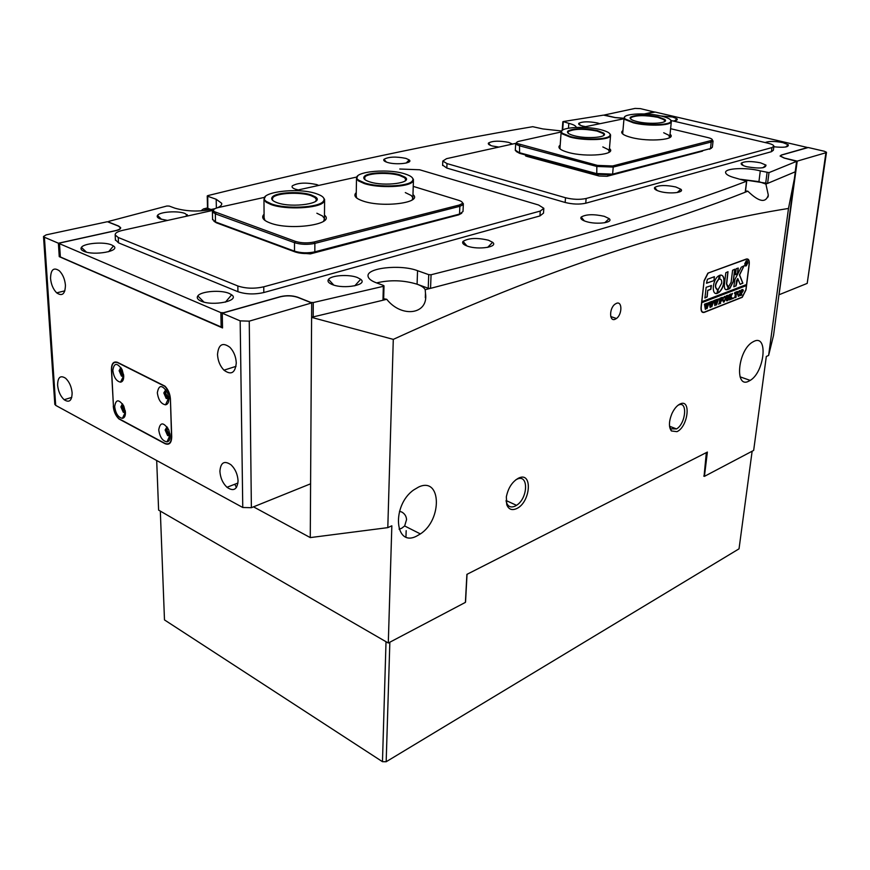 <?xml version="1.0" encoding="UTF-8"?>
<svg xmlns="http://www.w3.org/2000/svg" width="870" height="870" viewBox="0 0 870 870"><rect width="100%" height="100%" fill="white"/><g stroke="black" fill="none" stroke-linecap="round" stroke-linejoin="round"><path stroke-width="1.3" d="M201.013 301.096C212.791 306.588 240.468 300.781 231.659 294.81L229.169 293.429C220.817 289.666 200.861 291.222 197.827 295.93C196.511 297.823 197.577 299.552 201.013 301.096M773.821 146.769C784.066 147.813 788.883 147.139 788.285 144.768L782.967 142.636C774.833 141.081 768.895 141.06 765.154 142.549M332.394 284.599C344.128 289.492 368.38 284.838 360.68 279.303L357.342 277.508C348.935 274.148 331.263 275.257 328.512 279.379C327.185 281.271 328.479 283.011 332.394 284.599M586.239 221.567C596.711 224.928 614.144 222.622 609.109 218.609L604.28 216.315C593.655 213.987 585.956 214.237 581.182 217.065C580.083 218.642 581.769 220.143 586.239 221.567M467.538 246.177C478.522 250.125 498.673 246.939 492.616 242.306L488.462 240.218C477.097 237.586 468.615 237.978 463.036 241.403C461.85 243.111 463.351 244.698 467.538 246.177M746.851 166.746C759.499 168.834 765.883 168.291 765.991 165.104L760.587 162.842C751.354 161.059 744.948 161.146 741.36 163.092C740.522 164.332 742.36 165.55 746.851 166.746M659.938 191.465C669.661 194.293 684.994 192.629 680.84 189.236L675.751 186.963C665.865 184.94 658.851 185.092 654.708 187.441C653.761 188.833 655.501 190.171 659.938 191.465M83.824 251.267C93.949 256.019 121.224 251.028 113.481 245.96L111.61 244.938C104.172 241.534 83.944 243.154 81.399 247.406C80.421 248.831 81.236 250.114 83.824 251.267M673.065 120.995C676.61 120.582 677.926 119.842 677.012 118.766L672.63 117.015L660.754 115.949M188.083 215.869L184.984 213.476C177.784 210.54 159.689 211.78 157.513 215.401C156.643 216.684 157.535 217.87 160.189 218.925L167.497 220.425M387.4 162.407C396.122 165.235 413.598 163.201 409.226 159.917L405.975 158.405C396.013 156.404 388.672 156.72 383.942 159.33C383.213 160.428 384.366 161.45 387.4 162.407M318.703 185.419L316.658 184.57C305.925 182.287 297.812 182.722 292.309 185.875C291.504 187.083 292.559 188.192 295.485 189.214L298.247 189.932M599.397 123.562L597.32 122.942C588.544 121.343 582.367 121.474 578.778 123.333C578.158 124.301 579.529 125.226 582.911 126.106L585.477 126.628M512.484 144.072L508.732 142.397C499.347 140.592 492.594 140.799 488.483 143.028C487.787 144.072 489.07 145.062 492.333 145.997L498.88 147.073M431.074 274.757L430.541 288.351L428.214 288.242L428.736 274.648L431.074 274.757C571.481 239.391 676.643 208.202 746.569 181.21L735.694 178.056C729.43 176.392 726.069 174.598 725.613 172.684C724.351 168.214 746.014 167.138 760.293 170.89L768.993 172.619L796.615 161.363L784.153 158.057L780.086 156.024L781.38 155.023L807.588 147.519L655.175 112.056L644.67 113.948M222.535 327.577L60.073 256.824M215.042 208.626C201.122 211.954 187.724 211.791 174.859 208.158L169.193 206.07L166.866 206.016L108.728 221.371L108.456 222.002L118.69 226.069L120.669 227.668C120.821 228.864 119.233 229.854 115.906 230.637L60.03 242.969L59.508 243.698L220.871 312.635L223.568 312.711L280.401 296.648C286.524 295.245 292.287 295.43 297.703 297.203L310.829 302.423L313.276 302.553L383.344 286.328L384.007 285.849L383.507 285.458L376.166 282.739C371.338 280.901 368.652 278.835 368.119 276.54C365.422 267.993 400.32 264.023 417.556 270.69L428.736 274.648M795.223 171.597L796.615 161.363M768.993 172.619L767.601 183.407L795.191 171.836M767.601 183.407L740.577 179.296L758.934 181.645L760.293 170.89M745.253 191.911L746.569 181.21M430.541 288.351C570.492 252.006 675.381 219.958 745.22 192.226M430.171 288.416L425.202 289.688C424.092 287.611 421.385 285.795 417.078 284.207C403.68 280.129 390.195 279.694 376.612 282.902C390.195 279.694 403.68 280.129 417.078 284.207L428.214 288.242M384.007 285.936L383.648 299.748L382.974 300.237L383.344 286.328M313.276 302.553L313.178 316.908L382.974 300.237M313.178 316.908L311.601 316.984M561.552 130.978L542.88 128.934L532.744 126.694C438.676 142.462 330.35 165.441 207.734 195.63L207.832 208.343L211.269 209.583M624.029 118.32L615.133 117.602L603.573 115.123L563.184 121.561L568.817 123.355C573.395 124.519 575.864 125.813 576.223 127.216L576.223 127.216M217.456 207.756C220.588 206.386 222.002 204.907 221.698 203.297L216.195 199.263L207.56 196.207M324.466 215.173C335.972 224.188 290.602 231.007 270.113 222.992C263.49 220.48 261.294 217.75 263.556 214.814L264.078 214.281M264.099 217.761L264.937 220.425M412.967 194.586C423.244 202.634 382.876 208.06 362.975 201.024C355.971 198.61 353.524 196.022 355.645 193.26L356.254 192.672M356.189 195.859L356.776 198.088M461.752 213.248L458.707 214.846L314.048 252.659C307.491 254.029 301.27 253.822 295.376 252.028L216.391 222.807L213.9 221.208M212.574 219.283L215.499 221.959L294.506 251.158C300.922 253.105 307.697 253.333 314.82 251.843L459.512 214.085L463.003 211.508L463.34 204.254M462.285 202.438L463.362 203.765L463.014 204.798L459.871 206.299L314.875 243.382C307.73 244.851 300.944 244.611 294.517 242.686L215.336 213.835L212.421 211.66L213.628 209.779M264.469 197.37L218.283 207.549C213.835 208.659 212.508 210.018 214.303 211.649L295.398 241.371C301.303 243.143 307.545 243.35 314.113 242.012L459.153 205.059L462.057 203.689C462.971 202.471 461.829 201.351 458.653 200.317L413.239 186.376M356.722 177.045L294.995 190.65M412.173 199.948L412.858 197.762L411.26 195.5L405.3 192.585M323.607 221.274L324.434 218.631L322.52 216.021L316.865 213.226M515.725 143.354L446.571 158.655L442.797 161.059L447.017 163.593L565.5 197.74C572.971 199.567 579.844 199.817 586.13 198.49L771.951 147.585L773.908 146.117C773.637 145.072 771.657 144.105 767.992 143.213L671.053 120.517M442.634 165.104L446.821 168.073L565.152 202.471C572.601 204.319 579.474 204.559 585.749 203.221L771.418 151.706L773.376 150.227L773.865 146.464M702.514 151.13L607.108 176.284L598.984 175.979L526.557 156.295L524.86 154.773M622.257 133.545L622.387 132.077L621.68 132.229M560.03 146.464L558.921 146.715M212.867 210.388L122.463 230.398C117.385 231.583 114.96 233.117 115.188 234.998L118.233 237.488L237.847 285.98C245.797 288.601 254.431 288.883 263.762 286.817L540.27 211.062L543.837 208.311L538.563 204.994L419.601 169.759L399.765 169.019M115.416 239.761L118.483 242.839L237.923 291.7C245.862 294.343 254.497 294.625 263.806 292.537L539.933 215.934L543.5 213.15L543.793 208.887M451.247 216.793L310.351 253.899L298.377 252.855M356.232 193.488L355.308 193.706M112.839 370.522C113.85 377.439 116.417 381.31 120.538 382.158C122.703 381.789 123.768 379.722 123.714 375.96L122.17 369.815C117.102 362.398 114.003 362.627 112.839 370.522M120.821 367.455L119.125 370.707L121.452 376.058L123.736 376.601M123.725 376.416L122.529 375.742L120.201 370.392L120.93 367.608M114.666 406.736C115.71 413.674 118.309 417.546 122.442 418.329C124.497 417.926 125.487 415.947 125.432 412.38L123.812 406.127C118.82 398.906 115.764 399.112 114.666 406.736M122.431 403.778L120.886 406.899L123.268 412.282L125.443 412.804M125.443 412.576L124.323 411.945L121.941 406.562L122.572 403.974M158.742 429.845C159.808 437.11 162.57 441.112 167.04 441.862C169.161 441.416 170.205 439.404 170.194 435.848L168.769 429.889C163.495 421.939 160.156 421.928 158.742 429.845M167.007 426.855L165.148 430.019L167.584 435.533L170.194 435.99M170.194 435.935L168.649 435.174L166.213 429.66L167.04 426.898M157.339 392.772C158.362 399.982 161.091 403.995 165.539 404.811C167.79 404.398 168.91 402.31 168.9 398.547L167.551 392.696C162.222 384.54 158.818 384.562 157.339 392.772M163.81 392.946L166.181 398.438L168.91 398.906L167.257 398.09L164.887 392.609L165.844 389.651L163.81 392.946M170.248 399.221C169.857 393.936 168.019 389.619 164.713 386.28L117.744 362.714C113.72 361.365 111.675 363.758 111.599 369.902L113.426 406.083C113.916 411.369 115.797 415.599 119.07 418.764L164.832 443.319C169.074 444.972 171.303 442.71 171.531 436.555L170.422 399.156M123.203 416.697L123.779 417.23L122.811 417.546M609.446 148.552C617.45 154.566 586.543 157.622 568.317 152.446C560.671 150.292 557.713 148.074 559.443 145.768L560.193 145.138M560.008 147.715L560.193 149.053M670.052 134.252L670.074 134.284C677.371 139.711 649.009 142.18 631.435 137.514C623.659 135.459 620.571 133.349 622.17 131.196L622.942 130.587M622.735 132.98L622.833 134.078M711.366 148.292L611.795 174.837L596.755 174.272L519.618 153.348L516.138 151.445M515.312 150.14L519.085 152.609L596.254 173.511L612.611 174.13L710.486 148.585L712.367 147.226L713.063 140.973M712.334 139.776L712.878 141.244L711.225 142.017L613.219 167.083L596.831 166.464L519.499 145.801L516.16 144.366L515.703 143.68L516.671 142.506M561.096 132.001L519.162 141.244C516.802 141.81 516.106 142.549 517.074 143.474L597.483 165.398L612.567 165.974L712.128 140.287C712.791 139.374 711.421 138.471 708.006 137.612L670.607 128.695M623.986 118.744L582.095 127.379M669.498 137.732L668.943 135.318L663.701 132.751M608.837 152.424L609.228 151.119L608.217 149.586L602.812 146.921M311.308 194.978L315.375 196.892C325.674 203.21 292.374 208.419 277.073 202.688C272.223 200.916 270.657 199.002 272.397 196.946C276.171 192.226 300.324 191.041 311.308 194.978M315.701 201.307L316.386 199.371L314.864 197.468L310.894 195.598C300.183 191.759 276.616 192.912 272.93 197.523L272.277 199.447L272.962 200.622M316.604 193.782C296.681 186.528 253.235 193.053 266.655 201.623L271.516 203.939C285.806 209.3 318.398 207.702 323.161 201.514C325.5 198.686 323.314 196.109 316.604 193.782M323.14 197.283L324.619 199.437L323.683 202.101C318.855 208.408 285.643 210.04 271.092 204.57L266.133 202.21L263.969 199.534L265.47 196.326M400.156 174.957L404.941 177.121C413.794 182.776 384.344 186.843 369.619 181.841C364.497 180.144 362.746 178.328 364.367 176.403C367.684 172.314 389.423 171.477 400.156 174.957M405.137 180.927L405.714 179.307L404.452 177.654L399.776 175.544C389.303 172.14 368.086 172.967 364.867 176.947L364.802 179.535M404.887 173.891C385.682 167.551 347.293 172.641 358.81 180.275L364.66 182.95C378.667 187.692 407.965 186.561 412.162 181.21C414.337 178.567 411.912 176.131 404.887 173.891M412.239 177.654L413.467 179.514L412.652 181.765C408.378 187.224 378.537 188.388 364.269 183.548L358.31 180.819L356.504 178.513L357.853 175.762M658.144 116.841C645.159 114.492 635.926 114.612 630.456 117.178C629.238 118.668 631.457 120.136 637.112 121.582C649.76 124.812 670.074 123.127 664.669 119.364L658.144 116.841M630.663 118.994L630.837 117.646C636.177 115.134 645.181 115.025 657.85 117.319L664.212 119.777L664.593 121.615M661.418 116.102C669.063 117.994 672.075 119.962 670.476 121.996C667.692 125.323 646.399 125.552 633.708 122.344L625.454 119.114C618.461 114.09 644.877 111.969 661.418 116.102M624.964 116.58L624.04 118.189L624.997 119.538L633.414 122.833C646.334 126.106 668.029 125.867 670.857 122.474L671.368 121.213L670.694 120.103M597.331 130.543C583.726 127.988 573.906 128.162 567.86 131.076C566.544 132.686 568.665 134.241 574.222 135.742C587.413 139.352 609.62 137.221 603.508 133.023L597.331 130.543M568.099 133.175L568.262 131.577C574.167 128.727 583.748 128.542 597.016 131.044L603.04 133.469L603.845 134.6L603.475 135.611M600.931 129.728C608.467 131.707 611.371 133.795 609.62 135.981C606.531 139.733 583.542 140.124 570.481 136.59L562.716 133.415C554.788 127.814 583.694 125.139 600.931 129.728M562.14 130.467L561.117 132.305L562.248 133.871L570.165 137.101C583.455 140.701 606.89 140.309 610.022 136.47L610.599 135.013L609.826 133.741M166.551 390.728L165.691 393.001L167.431 397.035L168.845 397.623M167.747 427.931L167.007 430.074L168.791 434.119L170.107 434.685M121.572 368.641L120.952 370.761L122.659 374.698L123.66 375.22M123.214 404.985L122.692 406.953L125.356 411.39M217.511 354.471C217.859 360.767 220.012 365.998 223.96 370.174C231.137 375.405 235.237 373.012 236.27 363.018C235.966 356.776 233.856 351.545 229.952 347.337C222.622 341.964 218.479 344.346 217.511 354.471M219.903 471.257C220.317 477.728 222.666 483.067 226.972 487.276C233.541 491.767 237.238 489.647 238.065 480.892C237.684 474.465 235.368 469.126 231.115 464.885C224.395 460.252 220.665 462.383 219.903 471.257M50.547 278.443C51.145 284.512 53.2 289.318 56.68 292.853C62.248 296.616 65.163 294.071 65.435 285.229C64.848 279.183 62.825 274.376 59.356 270.809C53.69 266.97 50.754 269.515 50.547 278.443M57.605 385.16C58.257 391.337 60.443 396.187 64.141 399.721C69.274 403.017 71.938 400.733 72.123 392.87C71.492 386.715 69.339 381.854 65.652 378.287C60.421 374.926 57.746 377.21 57.605 385.16M115.514 230.724L115.514 230.626C118.842 229.832 120.43 228.843 120.277 227.646L118.298 226.059L107.401 221.719L46.175 234.867L43.511 236.488L44.403 237.249L55.691 405.376L242.763 507.493L240.174 320.878L222.263 313.222L280.368 296.8C286.491 295.387 292.266 295.572 297.681 297.355L311.688 302.923L310.59 483.807L251.376 507.699L242.763 507.493M240.174 320.878L249.255 321.15L311.688 302.923M115.514 230.626L58.399 243.219L44.403 237.249M55.691 405.376L54.81 404.202M222.263 313.222L222.546 327.946L59.247 256.639L58.399 243.219M113.274 406.257C113.763 411.543 115.645 415.762 118.918 418.938L165.017 443.678C169.258 445.32 171.499 443.069 171.716 436.914L170.422 399.036C170.031 393.751 168.193 389.445 164.887 386.095L117.57 362.377C113.546 361.017 111.49 363.421 111.425 369.565L113.437 406.203M60.052 256.454L59.247 256.639M654.077 111.947L640.385 108.63L635.035 108.413L604.432 114.981L615.09 117.537L624.029 118.255M825.913 152.739L826.5 152.283L824.401 151.271L808.241 147.519L781.673 155.034L780.379 156.034L784.446 158.068L797.214 161.124L779.052 294.756L807.197 283.392L825.913 152.739L797.214 161.124M826.478 152.402L807.197 283.392M654.088 111.806L644.398 113.937M669.628 426.876L670.748 428.812L676.534 428.943C686.006 423.462 687.865 400.222 678.35 405.115L677.947 405.311M506.112 500.989L506.557 502.751C508.167 506.742 511.005 507.873 515.073 506.144L516.497 505.329C528.286 498.195 528.753 473.226 516.856 479.283L515.66 479.925M616.493 303.325L615.025 304.163C609.141 308.306 609.196 321.889 615.046 319.29L616.438 318.496C622.289 314.451 622.387 300.824 616.493 303.325M516.476 508.667C511.864 510.636 508.645 509.352 506.808 504.828L506.34 496.879C508.167 487.939 512.223 481.697 518.52 478.141C533.016 470.887 530.733 502.566 516.476 508.667M676.936 431.661L671.379 430.954C668.66 427.116 668.823 421.352 671.901 413.674C674.174 408.813 676.882 405.583 680.025 404.006C691.432 398.232 688.116 426.942 676.936 431.661M399.504 511.277L401.842 512.06C404.789 513.779 406.355 516.301 406.551 519.629L404.648 525.969L401.559 528.34L399.047 529.112M754.029 341.301L752.202 342.301C737.629 351.175 734.552 388.966 748.82 381.158L750.201 380.397C764.512 372.142 768.438 334.243 754.029 341.301M418.579 487.059L413.75 489.908C391.359 505.372 394.61 547.904 416.73 536.05L420.384 533.919C442.569 519.727 441.373 476.184 418.579 487.059M425.202 289.688L425.474 293.19C428.943 314.516 401.755 318.387 386.737 299.291L383.3 300.139M383.67 298.758L386.737 299.291M767.405 183.461L765.894 184.07L758.934 181.645M765.894 184.07L768.297 195.054C765.828 203.308 758.999 202.014 747.841 191.193L745.351 192.15M745.514 190.976L747.841 191.193M253.496 506.84L310.264 537.595L311.601 317.387L393.283 339.376C571.307 258.053 693.227 223.557 788.492 208.452L768.612 355.438L766.318 356.472L753.659 450.41L704.428 476.358L707.375 452.074L466.896 574.374L465.406 602.377L388.292 643.028L158.612 510.114L156.687 460.513M768.612 355.438L773.55 335.287L795.343 171.488M704.265 312.373L742.24 297.312L745.981 289.971L749.255 264.099C749.527 260.293 748.559 258.597 746.351 259.021L707.875 273.147L704.113 280.684L701.046 307.414C700.839 311.275 701.905 312.928 704.265 312.373L703.895 312.254M310.264 537.595L387.803 527.633L393.283 339.376M387.803 527.633L391.837 525.806L388.292 643.028M312.754 316.984L311.601 317.245M795.778 171.662L788.492 208.452M489.777 144.518L489.06 144.659M409.683 160.515L408.378 160.787M207.506 207.908L203.439 208.952L210.094 209.822M200.872 210.899L203.439 208.952M234.791 484.253L236.444 487.483M703.743 476.086L704.428 476.358M226.885 369.25L226.048 369.511M746.96 260.837L746.134 260.967M747.711 262.827L746.253 261.065L744.85 263.871L746.297 265.633L747.711 262.827M744.72 263.914L746.297 265.828L747.83 262.783L746.253 260.869L744.72 263.914M745.329 266.024L746.232 265.676M742.882 283.218L739.62 274.963L744.057 265.796L741.294 267.177L734.856 279.574L733.834 286.73L736.096 285.871L737.771 278.53L740.055 284.207L742.882 283.218M740.196 284.403L742.675 282.978L739.435 274.909L744.002 265.818M723.992 282.293C724.351 277.225 723.046 274.844 720.077 275.148L719.588 279.096C721.186 279.02 721.882 280.379 721.687 283.152L718.207 289.547L717.804 292.929L718.772 292.624C721.534 290.341 723.274 286.893 723.992 282.293M717.804 293.038L718.576 292.559C721.339 290.286 723.079 286.839 723.807 282.228C724.166 278.378 723.394 276.007 721.48 275.127M728.951 295.093L729.745 294.462L728.886 297.866L727.331 300.748L726.254 300.085L726.265 295.811L727.635 295.278L726.754 298.899L727.374 300.509L728.951 295.093M732.116 294.277L730.887 296.355L732.616 298.606L731.126 299.193L730.408 296.844L730.517 299.432L729.158 299.965L729.832 294.43L731.202 293.897L730.419 296.746L731.833 294.375M733.279 298.421L733.617 297.855M734.552 293.712L734.748 292.527L737.412 291.493L737.314 292.646L736.248 292.157L736.053 297.268L734.693 297.801L735.803 292.331L734.552 293.712M737.39 294.103L739.337 290.678L740.533 292.875L738.934 296.159L737.39 294.103M701.59 302.749L746.416 285.588L745.884 289.808L742.143 297.149L704.417 312.102C702.068 312.656 701.002 311.003 701.209 307.143L701.089 307.11M701.709 302.793L701.209 307.143M743.371 290.602L741.631 292.603L741.751 295.039L740.403 295.561L741.099 290.069L742.284 289.612L743.371 290.602L742.164 292.483M722.47 299.911L724.46 296.431L725.7 298.638L724.079 301.966L722.47 299.911M722.1 298.595L720.784 298.149L720.501 300.541L721.698 299.345L721.491 301.118L720.469 300.781L720.61 303.304L719.218 303.847L719.892 298.269L722.296 297.344L722.1 298.595M718.566 304.185L718.892 303.608M717.587 299.313L718.576 298.921L716.478 305L716.043 301.999L714.846 305.631L714.02 300.541L715.26 300.063L715.205 304.239L715.977 301.411L715.521 299.954L716.826 299.454L716.706 303.597L717.587 299.313M712.867 301.14L713.857 300.748L711.747 306.849L711.301 303.837L710.116 307.48L709.268 302.379L710.518 301.89L710.464 306.088L711.247 303.249L710.79 301.792L712.095 301.281L711.986 305.446L712.867 301.14M708.104 302.978L709.104 302.586L706.995 308.709L706.538 305.685L705.342 309.35L704.472 304.228L705.733 303.739L705.69 307.947L706.473 305.098L706.005 303.641L707.332 303.13L707.223 307.306L708.104 302.978M704.221 280.858L707.984 273.321L708.963 272.778L746.199 259.282C748.407 258.858 749.375 260.543 749.103 264.349L746.558 284.533L701.829 301.694L704.102 280.814M713.944 280.629L714.411 276.693L707.43 279.281L706.505 283.131L713.944 280.629L714.335 276.714M707.941 290.406L710.833 289.308L711.388 285.599L706.135 287.307L704.939 298.008L707.179 296.898L707.745 290.341L710.649 289.242L711.192 285.414M728.168 286.48L726.668 283.968L728.005 271.701L725.819 272.756L724.362 284.838C724.166 288.905 725.319 290.439 727.831 289.416L728.168 286.48M718.914 279.346L719.49 275.616L718.435 275.975C712.334 280.02 711.301 295.506 717.217 293.407L717.707 289.492C714.672 287.752 714.944 284.457 718.533 279.585L719.294 275.442M736.194 268.689L735.454 274.713L737.597 273.669L738.282 268.167L736.194 268.689M731.126 282.282L728.668 286.534L728.473 289.177L729.778 288.59L733.399 281.423L734.758 269.221L732.594 270.255L731.126 282.282M746.786 263.904L746.667 264.524L746.058 263.403L746.123 264.73L745.394 264.991L745.775 261.99L747.058 262.229L746.938 264.219M701.59 302.695L746.232 285.534L746.351 284.61M728.375 289.101L729.582 288.535L733.214 281.369L734.682 269.243M735.335 274.637L737.412 273.615L738.086 267.993M719.479 279.02L720.219 279.096M716.858 289.427C714.542 286.937 715.042 283.631 718.337 279.52L718.935 279.324M715.553 293.375L717.076 293.32L717.619 289.503M727.429 286.48L726.483 283.903L727.929 271.723M725.917 289.721L727.646 289.351L728.092 286.502M704.82 297.921L706.995 296.833L707.745 290.341M733.834 286.85L735.9 285.817L736.542 280.651L737.771 278.53M706.505 283.25L713.987 280.608M747.58 261.392L747.036 260.619M744.785 265.252L745.394 265.807M746.21 261.837L746.242 263.327M746.036 261.968L746.058 263.403M745.862 263.349L746.123 264.73M746.743 261.674L747.058 262.229M746.862 262.174L746.656 262.751M746.068 263.273L746.59 263.838M746.351 263.142L746.449 261.87M741.447 292.537L741.218 294.789M741.566 294.974L740.424 295.419M742.882 289.482L743.176 290.547M742.458 289.786L741.762 289.971L741.468 292.331L742.828 290.863L741.947 290.036L741.653 292.385M739.761 290.613L740.533 292.875M740.337 292.809L738.597 296.344M739.522 290.874L738.315 291.678L737.738 293.821L738.206 296.104M739.924 291.2L738.5 291.744L737.923 293.875L738.619 296.115L739.979 293.19L739.924 291.2M736.063 292.103L735.509 297.029M735.857 297.203L734.715 297.66M735.139 292.624L735.803 292.331M730.691 296.289L731.877 297.921M731.692 297.855L732.279 298.41M732.42 298.551L731.137 299.052M730.147 299.16L730.408 296.844M730.332 299.367L729.169 299.824M730.659 294.212L730.626 295.071M730.43 295.017L730.419 296.746M732.573 293.407L731.931 294.212M729.093 294.984L728.538 298.78M727.885 300.161L727.331 300.748M727.146 300.694L726.602 300.792M727.005 295.746L726.754 298.899M726.57 298.845L726.939 300.509M724.906 296.365L725.7 298.638M725.504 298.584L723.731 302.162M724.656 296.626L723.416 297.453L722.839 299.606L723.329 301.912M725.058 296.953L723.612 297.507L723.024 299.671L723.753 301.933L725.134 298.965L725.058 296.953M721.339 297.801L720.784 298.149M720.599 298.084L720.501 300.541M721.426 299.998L721.361 300.574M720.284 300.715L720.229 303.043M720.425 303.249L719.24 303.706M722.089 297.42L722.046 297.975M716.804 299.606L716.325 304.815M715.053 305.555L716.043 301.999M714.683 300.639L714.901 301.357M714.705 301.292L715.205 304.239M711.888 301.368L711.595 306.664M710.322 307.404L711.301 303.837M709.931 302.477L710.148 303.195M709.963 303.13L710.464 306.088M708.919 302.532L708.691 303.108M707.212 307.295L706.832 308.524M705.548 309.274L706.538 305.685M705.157 304.326L705.374 305.044M705.178 304.989L705.69 307.947M707.027 303.26L706.908 303.804M706.712 303.739L707.223 307.306M704.069 476.216L706.331 452.607M160.319 511.103L386.019 641.712L382.474 761.685L164.484 619.918L160.319 511.103M752.137 451.215L739.032 548.829L386.171 761.739L382.474 761.685M389.847 642.212L386.171 761.739M467.418 574.113L466.875 574.755M467.005 574.809L465.559 601.899M221.154 327.337L220.871 312.635M59.508 243.698L60.356 257.128M216.369 208.082L216.195 199.263M417.078 284.207L417.556 270.69M563.271 121.974L562.683 130.022M568.469 128.14L568.817 123.355M765.687 183.352L767.068 172.575M295.398 241.371L294.517 242.686L294.506 251.158L295.376 252.028M314.113 242.012L314.875 243.382L314.82 251.843L314.048 252.659M459.153 205.059L459.871 206.299L459.512 214.085L458.707 214.846M216.184 212.584L215.336 213.835L215.499 221.959L216.391 222.807M565.152 202.471L565.5 197.74M585.749 203.221L586.13 198.49M446.821 168.073L447.017 163.593M771.418 151.706L771.951 147.585M237.923 291.7L237.847 285.98M263.806 292.537L263.762 286.817M118.483 242.839L118.233 237.488M539.933 215.934L540.27 211.062M528.025 156.687L528.09 155.643M607.728 176.121L607.793 175.37M597.984 175.707L598.082 174.587M597.483 165.398L596.831 166.464L596.755 174.272M612.567 165.974L613.219 167.083L612.611 174.13L611.795 174.837M710.594 140.994L711.225 142.017L710.486 148.585L709.67 149.259M520.14 144.79L519.499 145.801L519.618 153.348M249.255 321.15L251.376 507.699M225.428 302.14L231.659 294.81M785.664 146.997L788.285 144.768M354.764 285.838L360.68 279.303M604.748 222.763L609.109 218.609M487.646 247.374L492.616 242.306M762.946 167.747L765.991 165.104M677.219 192.531L680.84 189.236M108.609 251.734L113.481 245.96M674.805 120.745L677.012 118.766M185.701 216.391L187.224 214.662M406.17 163.049L409.226 159.917M490.549 145.41L488.483 143.028M580.442 125.323L578.778 123.333M386.443 162.092L383.942 159.33M161.581 219.381L157.513 215.401M86.434 252.115L81.399 247.406M221.719 204.124L221.698 203.297M657.198 190.541L654.708 187.441M743.317 165.594L741.36 163.092M467.005 245.992L463.036 241.403M584.357 220.926L581.182 217.065M333.765 285.077L328.512 279.379M203.928 302.064L197.827 295.93M59.236 243.459L60.084 256.878M796.724 161.276L795.31 171.705M562.836 121.746L562.205 130.402M207.234 195.967L207.506 208.104M746.732 181.09L745.383 192.063M264.078 215.368L263.556 214.814M356.232 193.912L355.645 193.26M212.421 211.66L212.584 219.751M214.303 211.649L213.302 212.802M462.057 203.689L463.014 204.798M442.623 165.507L442.797 161.059M115.438 240.327L115.188 234.998M123.159 376.786L120.538 382.158M122.529 375.742L121.452 376.058M124.954 412.956L122.442 418.329M124.323 411.945L123.268 412.282M169.487 436.294L167.04 441.862M168.649 435.174L167.584 435.533M168.095 399.243L165.539 404.811M167.257 398.09L166.181 398.438M560.095 146.541L559.443 145.768M622.822 132.001L622.17 131.196M561.117 132.305L559.954 148.433M624.04 118.189L622.67 133.621M525.676 156.002L525.741 155.012M515.703 143.68L515.29 150.456M517.074 143.474L516.16 144.366M712.128 140.287L712.878 141.244M314.864 197.468L315.375 196.892M266.655 201.623L266.133 202.21M316.386 199.371L316.375 200.687M263.969 199.534L264.11 219.751M324.608 200.535L324.423 219.762M323.161 201.514L323.683 202.101M272.93 197.523L272.397 196.946M358.81 180.275L358.31 180.819M405.714 179.307L405.681 180.46M356.504 178.513L356.167 197.566M413.435 180.492L412.826 198.784M412.162 181.21L412.652 181.765M364.867 176.947L364.367 176.403M671.303 121.833L669.737 137.297M664.897 120.756L664.832 121.441M610.544 135.72L609.163 151.858M603.845 134.6L603.78 135.383M168.704 396.622L167.431 397.035M169.954 433.728L168.791 434.119M123.562 374.426L122.659 374.698M125.247 410.651L124.443 410.901M236.02 366.357L223.96 370.174M237.956 483.035L226.972 487.276M64.88 290.83L56.68 292.853M71.775 397.394L64.141 399.721M54.821 404.43L43.511 236.488M120.332 228.712L120.299 228.005M506.557 502.751L506.808 504.828M670.748 428.812L671.379 430.954M405.953 536.953L406.17 530.678M425.31 297.692L425.474 293.19M768.047 196.99L768.297 195.054M404.648 525.969L420.384 533.919M740.044 376.83L750.201 380.397M610.762 316.549L616.438 318.496M506.09 500.511L516.497 505.329M669.541 426.235L676.534 428.943"/></g></svg>
